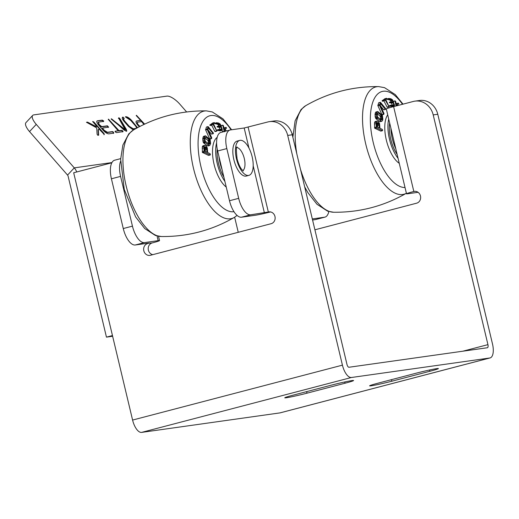 <?xml version="1.0" encoding="UTF-8"?>
<svg xmlns="http://www.w3.org/2000/svg" width="519" height="519" viewBox="0 0 519 519"><rect width="100%" height="100%" fill="white"/><g stroke="black" fill="none" stroke-linecap="round" stroke-linejoin="round"><path stroke-width="0.78" d="M248.108 127.123L268.329 211.992L250.696 214.795A18.068 7.863 75.3 0 1 238.682 198.342L226.829 148.59A18.068 7.863 -104.7 0 1 230.086 130.003A18.068 7.863 -104.7 0 1 230.481 129.925L244.183 127.998L267.785 121.978A18.068 16.245 82 0 1 269.445 121.647A18.068 16.245 82 0 1 287.701 135.42L342.43 365.149A13.552 5.897 75.3 0 0 351.441 377.495L489.767 357.993A13.552 5.897 75.3 0 0 490.066 357.935L280.221 412.839A13.552 5.897 -104.7 0 1 279.929 412.897L141.596 432.398A13.552 5.897 -104.7 0 1 132.592 420.059L73.679 172.769L111.832 162.784M238.247 232.298L234.653 217.208M287.701 135.42L292.268 134.778L346.997 364.507A3.01 1.31 75.3 0 0 349.002 367.251L487.328 347.749A3.01 1.31 75.3 0 0 487.393 347.736A3.01 1.31 75.3 0 0 487.938 344.642L433.209 114.907A18.068 16.245 -98 0 0 414.947 101.134A18.068 16.245 -98 0 0 413.286 101.465L393.616 106.616A13.552 0.616 166.6 0 0 386.305 108.925L406.52 193.795A13.552 0.616 -13.4 0 1 413.831 191.485L414.947 191.323M314.91 229.8L416.621 203.189A6.02 5.417 -98 0 0 420.539 196.273A6.02 5.417 -98 0 0 414.383 191.375A6.02 5.417 -98 0 0 413.831 191.485L393.616 106.616M152.742 254.673A6.02 5.417 82 0 1 148.207 248.886A6.02 5.417 82 0 1 152.236 242.924L147.597 243.262M292.268 134.778A18.068 16.245 -98 0 0 274.013 120.998L269.445 121.647M186.639 111.961L179.808 104.144A12.047 4.269 43.1 0 0 166.93 96.119L33.819 114.881A12.047 4.269 43.1 0 0 32.678 115.419A12.047 4.269 43.1 0 0 36.259 124.378L74.275 167.871A12.949 11.645 82 0 1 76.728 171.971M32.678 115.419L25.95 122.62A12.047 4.269 -136.9 0 0 29.531 131.579L67.548 175.078A2.407 2.167 82 0 1 68.106 176.175L106.453 337.129L112.461 335.559M106.453 337.129L112.623 336.26M414.947 101.134L419.514 100.491A18.068 16.245 82 0 1 437.776 114.264L433.209 114.907M490.066 357.935A13.552 5.897 75.3 0 0 492.505 343.993L437.776 114.264M269.445 211.836L268.329 211.992A6.02 5.417 82 0 1 268.881 211.882A6.02 5.417 82 0 1 275.031 216.78A6.02 5.417 82 0 1 271.119 223.702L150.458 255.27A6.02 5.417 82 0 1 149.9 255.38A6.02 5.417 82 0 1 143.75 250.482A6.02 5.417 82 0 1 147.668 243.567L148.985 243.061L135.284 244.994L144.464 242.594A18.068 7.863 -104.7 0 1 132.449 226.135L120.596 176.389A18.068 7.863 -104.7 0 1 120.603 161.292M418.067 192.309L407.902 193.743A13.552 0.616 -13.4 0 1 406.52 193.795M144.464 242.594L158.165 240.66A13.552 0.616 -13.4 0 1 159.547 240.608A13.552 0.616 -13.4 0 1 152.236 242.924M270.587 211.94A13.552 0.616 -13.4 0 1 255.218 215.268L241.517 217.202A18.068 7.863 -104.7 0 1 229.502 200.743L217.649 150.99A18.068 7.863 75.3 0 1 220.906 132.41L230.086 130.003M144.613 124.112L136.445 115.296L140.474 120.421L136.711 120.946C135.504 121.375 135.868 122.769 137.788 125.137L139.345 126.714M140.474 120.421L136.212 121.187M92.752 121.582L96.8 126.48L95.996 126.5L87.536 122.121L86.485 122.27L96.716 127.888L97.105 134.304L97.838 135.297L98.681 135.18L98.331 129.458L99.064 129.069L104.293 134.479L104.085 133.662L93.997 122.121L92.797 121.478M98.415 135.212L98.085 129.731L99.064 129.069M122.964 131.677L122.763 130.918L121.731 130.275L119.013 130.658L108.477 119.123L108.666 119.857L118.209 130.769L115.16 131.203L115.354 131.962L116.386 132.605L123.055 131.638M122.711 131.949L122.763 130.918L122.516 131.184L121.485 130.541L118.767 130.924L108.231 119.389M137.509 127.687L131.579 120.382C129.302 117.956 127.337 116.73 125.676 116.697L125.501 116.769M125.481 116.905L130.794 120.492L135.167 125.501C136.51 127.155 136.763 128.128 135.92 128.42L133.24 128.803L129.276 126.331L124.897 121.323C123.561 119.668 123.308 118.695 124.145 118.403L122.99 117.08C121.738 117.515 122.114 118.968 124.112 121.433L128.485 126.441L133.389 130.003M136.017 128.524L132.987 129.069L129.023 126.597L124.651 121.589C123.308 119.941 123.061 118.961 123.898 118.669L122.743 117.346L122.99 117.08L122.471 117.326M123.548 118.832L124.275 118.351M113.68 133.156L113.421 132.131L112.519 131.573L107.452 132.287L104.209 130.263L103.106 129.004L102.84 127.979L108.62 127.161L107.407 125.812L101.679 126.623L99.161 124.495L98.552 122.101L103.657 121.381L103.67 120.979L102.282 120.11L97.436 120.791C96.262 121.206 96.612 122.568 98.487 124.878L103.333 130.425C105.448 132.676 107.277 133.818 108.821 133.844L113.804 133.098M103.411 121.647L102.029 120.376L96.949 121.024M103.657 121.381L103.67 120.979L103.417 121.245M98.013 122.503L98.552 122.101M113.434 133.422L113.168 132.397L112.266 131.839L107.206 132.553L103.956 130.535L102.853 129.27L102.47 128.303L102.84 127.979M126.668 131.06L126.402 129.497L119.857 118.572L118.87 117.716L118.656 118.15L125.267 129.821L111.41 118.773L123.97 129.951L126.104 131.138L126.863 130.97M126.415 131.326L126.156 129.763L119.61 118.838L118.624 117.988L118.87 117.716L118.656 118.15M125.306 129.237L125.021 130.087L124.067 129.646L111.157 119.039M292.969 133.941L292.087 134.064M312.321 218.934L324.55 217.208A18.068 7.863 -104.7 0 0 324.939 217.13L315.76 219.531A18.068 7.863 75.3 0 1 315.37 219.608L324.55 217.208M328.812 211.531A18.068 7.863 -104.7 0 1 324.939 217.13M136.458 121.219L136.101 121.336M144.269 124.275L136.199 115.562M104.047 134.745L103.839 133.934L93.751 122.393L92.642 121.699M98.085 129.731L98.811 129.335M96.8 126.48L95.743 126.766L87.283 122.393L86.654 122.478M118.209 130.769L115.043 131.45M137.211 127.849L131.333 120.648C129.056 118.222 127.084 116.996 125.423 116.97M122.743 117.346L122.361 117.476M97.189 121.057L96.845 121.174M108.367 127.434L107.154 126.078L101.426 126.889L98.915 124.761L98.299 122.367M118.87 117.716L118.403 118.416M125.053 129.503L125.021 130.087L125.053 129.503M391.832 381.218A15.81 0.72 166.6 0 1 369.599 385.844A15.81 0.72 166.6 0 1 378.13 383.145L416.167 373.193A15.81 0.72 -13.4 0 1 438.399 368.568A15.81 0.72 -13.4 0 1 429.868 371.267L391.832 381.218L391.462 379.661M307.008 393.175L345.044 383.223A15.81 0.72 -13.4 0 0 353.575 380.524A15.81 0.72 -13.4 0 0 331.343 385.156L293.306 395.108A15.81 0.72 166.6 0 0 284.775 397.801A15.81 0.72 166.6 0 0 307.008 393.175L306.638 391.618M312.574 220.004L315.37 219.608M120.687 158.632L114.673 160.202A18.068 7.863 75.3 0 0 111.416 178.789L123.269 228.542A18.068 7.863 75.3 0 0 135.284 244.994M137.516 122.419C136.685 122.711 136.932 123.671 138.255 125.306L139.559 126.604M143.971 124.417L141.525 121.621L137.762 122.153C136.938 122.445 137.185 123.405 138.502 125.034L139.909 126.422M137.762 122.153L137.172 122.581M216.605 142.842A27.105 11.794 75.3 0 0 220.601 173.677A27.105 11.794 75.3 0 0 224.896 181.403M223.871 177.109A24.244 10.549 -104.7 0 1 217.208 148.895M226.245 187.067A27.105 11.794 -104.7 0 1 217.455 174.501A27.105 11.794 -104.7 0 1 217.189 137.347M222.106 169.694A24.244 10.549 -104.7 0 1 218.875 156.122M222.638 132.066L222.132 130.237M221.315 126.487L221.159 125.617L222.755 125.202L224.234 131.651M221.25 125.566L222.787 125.163M223.942 128.083L225.966 127.376L224.065 128.654L223.442 125.767L222.846 125.144M204.655 145.365L202.682 146.008L202.293 146.871L202.404 152.43L204.006 152.015L210.078 154.96L210.39 154.584L210.052 153.669L207.665 152.56L207.302 147.986L206.309 146.092L205.057 145.43L204.285 145.592L203.889 146.455L204.006 152.015M210.279 154.941L208.482 155.382L202.404 152.43M202.793 138.275L203.098 141.947L204.7 141.531L204.395 137.853L204.674 136.542L205.563 135.835L203.578 136.328L202.793 138.275L204.395 137.853M203.967 136.25L203.578 136.328L203.967 136.25M203.098 141.947L203.863 143.14L207.347 145.787L209.501 145.56M207.347 145.787L208.943 145.365L209.326 145.547L208.1 145.923M206.322 127.265L205.66 129.984L207.256 129.568L208.113 126.584L206.426 127.058L207.918 126.85M206.517 127.006L208.074 126.597L206.497 127.006M208.113 126.584L213.432 133.13L213.257 133.707L211.473 134.11L208.398 130.405M209.695 138.917L211.616 138.573L209.689 138.923L205.66 129.984M209.923 125.28L211.518 124.865M210.02 124.735L211.622 124.32L214.185 122.614L212.582 123.029L209.884 125.124M211.434 124.807L214.892 131.476L216.89 131.145L213.581 124.022L214.671 123.224L214.353 122.575M209.961 125.351L211.875 125.111L213.037 124.385L216.89 131.145M217.266 130.165L218.823 129.555L217.266 130.165L217.708 130.522L219.31 130.107L222.002 130.34L222.288 129.419L220.309 124.125L218.648 123.055L216.637 122.743L216.897 123.379L219.952 124.489L220.666 126.344L218.921 126.013L218.726 126.37L220.912 127.064L221.561 128.984L221.438 129.666L218.823 129.555M219.063 129.387L217.227 129.971M218.921 126.013L217.098 126.714L219.31 127.486L220.011 129.601M217.221 126.428L218.817 126.013L218.57 125.3L220.166 124.878M216.806 122.711L215.009 123.49L217.928 124.476L218.57 125.3M217.708 130.522L220.406 130.756M225.914 131.099L224.863 129.166L224.266 129.581L224.74 131.755M222.482 131.82L224.085 131.404M222.45 131.703L224.046 131.288M221.152 125.715L222.748 125.3M226.05 127.363L226.608 128.096L225.207 128.978L226.303 130.996M208.482 155.382L210.078 154.96M202.618 152.651L204.214 152.236M202.429 152.482L204.032 152.061M209.695 145.508L210.591 143.536L210.137 139.63L205.563 135.835M208.943 145.365L205.466 142.725L204.7 141.531M203.201 142.206L204.797 141.784M213.257 133.707L208.307 127.94L207.872 129.25L211.713 137.73L211.616 138.573M211.473 134.11L213.069 133.688M211.382 134.019L212.978 133.604M211.285 138.502L207.256 129.568M209.624 138.807L211.22 138.385M211.622 124.32L211.48 124.709M215.087 131.605L216.689 131.19M214.892 131.476L216.494 131.054M214.821 131.359L216.417 130.937M210.15 125.514L212.005 125.066M217.234 130.094L218.836 129.672M219.31 127.486L220.912 127.064M217.286 127.006L218.888 126.584M217.13 126.785L218.726 126.37M217.098 126.714L218.7 126.292M217.091 126.591L218.687 126.175M215.164 123.71L216.767 123.288M215.009 123.49L216.605 123.074M214.976 123.418L216.572 123.003M214.97 123.295L216.566 122.88M219.563 130.859L222.002 130.34M217.429 130.379L219.31 130.107M205.128 146.708L204.467 147.37L204.505 151.094L207.029 152.268L206.504 147.649L204.707 146.819M210 141.194L209.365 139.838L205.887 137.185L205.161 137.548L204.966 140.175L205.362 141.311L209.053 144.185L209.819 143.815L210 141.194L208.398 141.616L207.769 140.253L205.018 138.158M205.401 151.509L205.187 148.817L204.434 147.545L206.03 147.13M208.223 144.23L208.398 141.616M388.725 119.091A27.105 11.794 75.3 0 0 392.857 149.394A27.105 11.794 75.3 0 0 398.079 158.353M397.139 154.422A24.244 10.549 -104.7 0 1 389.659 123.016M399.26 163.329A27.105 11.794 -104.7 0 1 389.711 150.218A27.105 11.794 -104.7 0 1 387.712 114.848M395.809 148.836A24.244 10.549 -104.7 0 1 390.904 128.245M394.479 106.389L394.388 105.954M393.577 102.204L393.415 101.335L395.011 100.92L396.081 105.967M393.506 101.283L395.043 100.874L393.473 101.283M396.198 103.8L398.222 103.093L396.321 104.371L395.699 101.484L395.102 100.861M376.911 121.083L374.945 121.725L374.549 122.588L374.66 128.148L376.262 127.732L382.334 130.678L382.646 130.295L382.308 129.387L379.921 128.277L379.558 123.704L378.565 121.809L377.319 121.148L376.541 121.31L376.145 122.173L376.262 127.732M380.868 131.119L382.471 130.697L380.738 131.099L374.66 128.148M375.049 113.992L375.354 117.664L376.956 117.249L376.651 113.57L376.93 112.26L377.819 111.553L375.834 112.046L375.049 113.992L376.651 113.57M376.223 111.968L375.834 112.046L376.223 111.968M375.354 117.664L376.119 118.857L379.603 121.498L381.757 121.277M379.603 121.498L381.199 121.083L381.582 121.264L380.356 121.641M378.578 102.983L377.916 105.701L379.512 105.286L380.369 102.301L378.682 102.775L380.174 102.567M378.773 102.723L380.33 102.314M378.753 102.723L380.576 102.431L385.513 108.432L385.513 109.425L383.729 109.827L380.654 106.123M381.952 114.634L383.872 114.29L381.945 114.634L377.916 105.701M382.179 100.997L383.775 100.582M382.276 100.452L383.878 100.037L386.441 98.331L384.839 98.746L382.14 100.842M383.69 100.524L387.148 107.193L389.146 106.862L385.838 99.739L386.934 98.941L386.61 98.292M382.218 101.069L384.131 100.829L385.293 100.102L389.146 106.862M389.522 105.882L391.079 105.266L389.522 105.882L389.964 106.239L391.566 105.818L394.258 106.058L394.544 105.136L392.565 99.843L390.904 98.772L388.893 98.461L389.153 99.097L392.208 100.206L392.922 102.061L391.177 101.73L390.982 102.087L393.168 102.781L393.817 104.702L393.694 105.383L391.079 105.266M391.32 105.104L389.484 105.688M391.177 101.73L389.354 102.431L391.566 103.197L392.267 105.318M389.477 102.146L391.073 101.73L390.826 101.017L392.422 100.595M389.062 98.428L387.265 99.207L390.184 100.193L390.826 101.017M389.964 106.239L392.662 106.473M397.509 105.597L397.119 104.883L396.522 105.299L396.639 105.824M393.408 101.432L395.004 101.017M398.307 103.08L398.864 103.813L397.463 104.695L397.898 105.493M380.738 131.099L382.334 130.678M374.874 128.368L376.47 127.953M374.686 128.199L376.288 127.778M381.958 121.225L381.582 121.264L382.529 120.603L382.847 119.253L382.393 115.348L377.819 111.553M381.199 121.083L377.722 118.436L376.956 117.249M375.458 117.923L377.054 117.502M385.513 109.425L380.563 103.657L380.129 104.968L383.969 113.447L383.872 114.29M383.729 109.827L385.325 109.405M383.638 109.736L385.234 109.321M383.547 114.219L379.512 105.286M381.88 114.524L383.476 114.102M383.878 100.037L383.736 100.427M387.343 107.323L388.945 106.908M387.148 107.193L388.75 106.771M387.077 107.076L388.673 106.655M382.406 101.231L384.261 100.783M389.49 105.805L391.092 105.389M391.566 103.197L393.168 102.781M389.542 102.723L391.144 102.301M389.386 102.503L390.982 102.087M389.354 102.431L390.956 102.009M389.347 102.308L390.943 101.893M387.427 99.427L389.023 99.006M387.265 99.207L388.861 98.792M387.232 99.135L388.835 98.714M387.226 99.012L388.822 98.597M391.819 106.577L394.258 106.058M389.685 106.097L391.566 105.818M377.384 122.426L376.723 123.087L376.762 126.811L379.292 127.985L378.76 123.366L376.963 122.536M382.256 116.911L381.621 115.555L378.143 112.902L377.417 113.265L377.222 115.893L377.618 117.028L381.309 119.902L382.075 119.532L382.256 116.911L380.661 117.333L380.025 115.971L377.274 113.875M377.657 127.226L377.449 124.534L376.69 123.263L378.286 122.847M380.479 119.947L380.661 117.333M236.489 158.989A18.068 7.863 75.3 0 0 248.893 175.364A18.068 7.863 75.3 0 0 252.15 156.783A18.068 7.863 75.3 0 0 239.746 140.402A18.068 7.863 75.3 0 0 236.489 158.989M239.746 140.402L237.125 141.09A18.068 7.863 75.3 0 0 233.868 159.677A18.068 7.863 75.3 0 0 246.272 176.051L248.893 175.364M487.938 344.642L462.877 351.194M111.955 162.564L74.275 167.871L67.548 175.078M132.592 420.059L342.43 365.149M158.165 240.66L157.043 235.944M279.929 412.897L489.767 357.993M351.441 377.495L141.596 432.398M244.183 127.998L248.958 148.051M253.188 165.814L264.398 212.868M29.531 131.579L36.259 124.378M429.868 371.267L429.57 370.002M345.044 383.223L344.746 381.958M111.416 178.789L120.596 176.389M123.269 228.542L132.449 226.135M250.696 214.795L241.517 217.202M226.829 148.59L217.649 150.99M238.682 198.342L229.502 200.743M233.972 211.687A49.48 21.532 -104.7 0 1 203.695 176.265A49.48 21.532 -104.7 0 1 203.493 120.512A49.48 21.532 -104.7 0 1 219.842 117.936A49.48 21.532 -104.7 0 1 231.085 129.841M222.541 131.93L224.143 131.515M237.073 215.424L234.283 217.435A55.475 24.146 -104.7 0 1 198.083 183.343A55.475 24.146 -104.7 0 1 196.338 116.561A55.475 24.146 -104.7 0 1 206.406 110.884L212.284 111.948L223.021 118.883L231.636 129.763M202.332 152.223L203.935 151.808M202.293 151.859L203.889 151.438M202.176 148.343L203.772 147.921M202.293 146.871L203.889 146.455M203.052 145.787L204.59 145.385M202.78 140.675L204.376 140.26M202.728 139.189L204.324 138.774M203.078 136.964L204.674 136.542M203.863 143.14L205.466 142.725M203.519 142.77L205.115 142.355M205.602 129.802L207.198 129.387M205.582 129.601L207.178 129.186M205.595 129.484L207.191 129.069M205.634 129.348L207.23 128.933M209.903 124.904L211.499 124.482M220.536 129.653L221.613 129.374M220.121 129.575L221.607 129.186M219.965 129.406L221.561 128.984M217.565 127.149L219.167 126.727M217.416 127.09L219.012 126.675M218.486 125.111L220.088 124.69M218.356 124.904L219.952 124.489M217.928 124.476L219.531 124.06M217.299 124.19L218.895 123.775M215.45 123.853L217.046 123.431M215.294 123.794L216.897 123.379M217.558 130.47L219.154 130.048M129.01 134.174A55.475 24.146 -104.7 0 1 133.435 129.977L128.829 133.785L122.867 145.093L120.661 159.197L124.262 189.467L135.621 216.91L144.723 228.555L155.363 235.444L161.312 236.528A55.475 24.146 -104.7 0 1 128.589 194.696A55.475 24.146 -104.7 0 1 129.01 134.174M204.668 147.733L206.27 147.312M204.901 148.071L206.504 147.649M205.187 148.817L206.789 148.395M205.336 149.803L206.932 149.388M208.184 140.857L209.78 140.435M208.45 142.569L210.046 142.154M208.385 143.491L209.981 143.075M208.885 144.055L209.819 143.815M205.258 137.353L205.887 137.185M207.769 140.253L209.365 139.838M207.983 140.487L209.585 140.072M405.021 187.515A49.48 21.532 -104.7 0 1 375.529 150.692A49.48 21.532 -104.7 0 1 375.75 96.229A49.48 21.532 -104.7 0 1 392.098 93.654A49.48 21.532 -104.7 0 1 402.485 104.293M406.39 193.237A55.475 24.146 -104.7 0 1 370.268 158.879A55.475 24.146 -104.7 0 1 368.594 92.278A55.475 24.146 -104.7 0 1 378.662 86.602L384.54 87.666L395.277 94.601L403.042 104.15M374.588 127.94L376.191 127.525M374.549 127.577L376.145 127.155M374.433 124.06L376.035 123.639M374.549 122.588L376.145 122.173M375.308 121.504L376.846 121.102M375.036 116.392L376.632 115.977M374.984 114.907L376.58 114.491M375.334 112.681L376.93 112.26M376.119 118.857L377.722 118.436M375.775 118.488L377.378 118.073M377.858 105.519L379.454 105.104M377.838 105.318L379.434 104.903M377.851 105.201L379.447 104.786M377.89 105.065L379.486 104.65M382.159 100.621L383.755 100.199M392.792 105.37L393.869 105.091M392.377 105.292L393.869 104.903M392.221 105.123L393.817 104.702M389.821 102.866L391.423 102.444M389.672 102.807L391.268 102.392M390.742 100.829L392.345 100.407M390.612 100.621L392.208 100.206M390.184 100.193L391.787 99.778M389.555 99.908L391.151 99.492M387.706 99.57L389.302 99.148M387.55 99.512L389.153 99.097M389.814 106.187L391.41 105.766M296.829 153.916A55.475 24.146 -104.7 0 1 301.267 109.892A55.475 24.146 -104.7 0 1 305.691 105.694L301.085 109.503L295.123 120.81L292.852 137.224M406.539 193.152C383.956 206.166 359.635 212.531 333.568 212.245A55.475 24.146 -104.7 0 1 300.488 169.259M376.93 123.451L378.526 123.029M377.157 123.788L378.76 123.366M377.449 124.534L379.045 124.112M377.592 125.52L379.188 125.105M380.44 116.574L382.036 116.152M380.706 118.287L382.302 117.871M380.641 119.208L382.237 118.793M381.141 119.772L382.075 119.532M377.514 113.071L378.143 112.902M380.025 115.971L381.621 115.555M380.239 116.204L381.841 115.789M242.853 170.576A12.047 5.242 75.3 0 0 244.293 158.522A12.047 5.242 75.3 0 0 236.826 147.539M159.547 240.608L158.509 236.262M221.217 125.566L222.813 125.15M224.396 127.784L225.999 127.363M203.026 145.794L204.622 145.372M208.612 155.402L210.214 154.98M203.72 136.263L205.316 135.848M208.002 145.962L209.605 145.541M209.936 139.04L211.538 138.625M212.654 122.997L214.25 122.581M215.249 131.586L216.845 131.164M210.318 125.52L211.914 125.105M217.357 129.808L218.96 129.387M215.1 123.133L216.695 122.718M220.166 130.853L221.762 130.431M234.283 217.435C211.7 230.449 187.378 236.813 161.312 236.528M206.406 110.884C180.34 110.599 156.018 116.963 133.435 129.977M396.652 103.495L398.255 103.08M375.282 121.511L376.878 121.089M375.977 111.981L377.573 111.566M380.258 121.68L381.861 121.258M382.192 114.757L383.794 114.342M384.91 98.714L386.506 98.299M387.505 107.303L389.101 106.882M382.574 101.237L384.17 100.822M389.613 105.526L391.216 105.104M387.356 98.85L388.952 98.435M392.422 106.57L394.018 106.148M378.662 86.602C352.596 86.316 328.274 92.68 305.691 105.694M304.692 186.911L307.877 192.627L316.979 204.272L327.619 211.162L333.568 212.245M243.34 170.92L242.496 170.245C240.459 168.318 238.662 164.562 237.105 158.963C236.158 150.348 236.151 146.358 237.086 147"/></g></svg>
